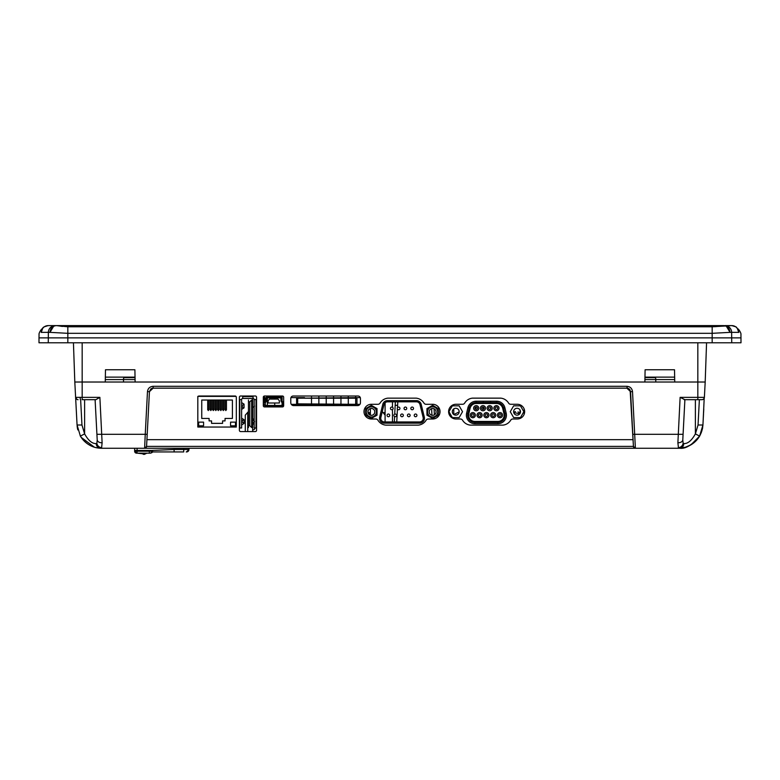 <?xml version="1.0" encoding="UTF-8"?>
<svg xmlns="http://www.w3.org/2000/svg" width="780" height="780" viewBox="0 0 780 780"><rect width="100%" height="100%" fill="white"/><g stroke="black" fill="none" stroke-linecap="round" stroke-linejoin="round"><path stroke-width="1.17" d="M73.437 342.781L74.812 382.024L105.261 382.024L105.476 369.769L134.901 369.769L135.115 382.024L644.884 382.024L645.099 369.769L674.524 369.769L674.739 382.024L705.188 382.024L706.563 342.781M41.194 332.446L41.194 332.446C38.347 335.371 38.347 335.371 41.194 332.446L42.754 328.204L41.749 329.238C42.413 327.931 38.6 332.651 39.059 334.571L39 337.877L741 337.877L39 337.877L39 342.781L741 342.781L740.942 334.571C741.4 332.631 737.451 327.805 738.241 329.238L738.231 329.228M53.615 326.255L49.988 332.358L67.831 333.323L67.831 326.791L712.169 326.791L731.806 325.611C719.413 325.611 719.413 325.611 731.806 325.611L724.795 325.611A6.864 6.844 90 0 1 731.64 332.358L731.737 342.781M55.234 325.611L723.733 325.611C727.467 326.03 729.563 328.282 730.012 332.358L712.169 333.323L712.169 342.781M738.806 332.446C741.653 335.371 741.653 335.371 738.806 332.446L737.246 328.204C735.647 327.473 738.699 327.288 731.825 325.611A6.864 6.864 -90 0 0 731.806 325.611L725.41 325.611M48.194 325.611L55.204 325.611L48.194 325.611C60.587 325.611 60.587 325.611 48.194 325.611C60.587 325.611 60.587 325.611 48.194 325.611A6.864 6.864 90 0 0 41.33 332.358L49.988 332.358C50.437 328.282 52.533 326.03 56.267 325.611L67.831 326.791M723.197 325.64L722.026 325.777M720.047 326.079L717.171 326.488M716.284 326.586L712.169 326.791L712.169 333.323L67.831 333.323L67.831 342.781M62.459 326.45L60.245 326.128M59.534 326.02L58.168 325.806M735.667 326.771L731.825 325.611A6.864 6.864 -90 0 1 738.67 332.358L730.012 332.358L726.385 326.255M650.003 448.256L642.271 448.256M99.694 448.188A24.531 24.531 0 0 0 101.556 448.256L102.999 448.256C107.737 448.256 107.737 448.256 102.999 448.256L678.444 448.256A24.531 24.531 0 0 0 680.277 448.188M704.203 398.161L702.936 425.012L699.611 436.118L695.38 433.894C691.665 440.554 687.823 443.781 683.846 443.576L683.143 443.255L682.783 439.969L684.899 399.691L684.167 399.691L697.827 399.691L690.836 399.691M136.588 453.16L136.588 453.16A1.96 1.96 90 0 1 134.628 451.201L136.588 453.16L149.341 453.16L149.311 450.46L137.046 450.46L137.046 451.201L134.628 451.201L134.677 448.256L137.095 448.256L137.095 450.46L134.677 450.46L134.677 448.256L129.997 448.256M635.515 448.256L635.388 448.256A1.96 1.96 0 0 1 633.428 446.394L630.133 390.107M80.242 397.361L80.282 399.487M77.142 426.114L77.815 429.897L77.132 425.909M80.291 435.942A24.531 24.531 0 0 0 98.397 448.052M109.424 448.256L106.675 448.256L109.424 448.256C113.792 448.256 113.792 448.256 109.424 448.256L109.424 448.256M392.457 421.951L392.457 409.588M392.457 407.228L392.457 401.837M385.096 413.917L385.096 421.951M382.288 411.567L385.096 415.145L384.014 412.542M370.373 413.917L370.373 415.184M367.916 411.665L370.373 415.145L369.301 412.542M348.299 405.571L348.299 398.219M348.299 397.605L348.299 396.006M333.587 405.571L333.587 396.006M318.864 405.571L318.864 396.006M274.716 406.926L274.716 406.438M274.716 405.454L274.716 402.997M274.716 399.077L274.716 397.849M274.716 396.864L274.716 396.006M247.738 413.917L247.738 431.574L247.738 413.917L248.469 412.162L247.738 413.917M252.642 431.574L252.642 423.686L252.642 431.574M252.642 419.445L252.642 413.917L252.642 419.445M459.166 411.879L453.823 414.56M475.849 407.023L475.849 409.373M490.561 401.212L490.561 402.5M490.561 407.335L490.561 409.061M513.727 412.532L519.743 413.848L518.944 412.561M519.997 409.939L519.997 413.478M453.775 414.521L453.775 408.886M483.21 409.402L483.21 407.004M483.21 402.5L483.21 401.212M518.895 412.513L518.027 411.869M515.434 411.567L514.537 411.918M683.846 443.576C683.543 446.287 682.149 447.827 679.673 448.227L677.001 448.256C672.633 448.256 672.633 448.256 677.001 448.256L685.318 447.272L691.002 444.795L699.611 436.118C692.172 445.029 685.523 449.065 679.673 448.227L678.444 447.72L677.888 442.796L680.121 397.361L697.827 397.361L697.827 399.691L701.932 399.691A2.457 2.457 0 0 0 704.389 397.361L705.188 382.024L74.812 382.024L75.611 397.361A2.457 2.457 0 0 0 75.65 397.654L75.621 397.43M78.068 399.691A2.457 2.457 0 0 1 75.611 397.361L82.173 397.361L82.173 399.691L95.833 399.691L99.879 397.361L102.112 442.796C99.226 442.709 97.597 441.763 97.217 439.969L96.866 443.255L96.154 443.576C92.177 443.781 88.335 440.554 84.62 433.894L81.959 425.012L77.064 425.012L80.389 436.118L77.064 425.012L75.611 397.361L76.996 399.448M81.159 437.346L94.409 447.184M98.611 448.081L99.723 448.188M77.668 429.293L77.513 428.571M77.473 428.395L77.337 427.615M77.327 427.508L77.162 426.26M77.678 429.322L77.308 427.43M80.145 435.688L80.623 436.507M76.508 414.375L76.577 415.701M76.382 411.967L76.42 412.766M76.323 410.943L76.391 412.22M76.313 410.641L76.226 409.071M76.313 410.651L76.235 409.12M128.183 448.256L129.548 448.256L128.183 448.256M76.518 414.57C76.264 409.802 76.264 409.802 76.518 414.57M118.96 448.256L118.96 448.256C123.328 448.256 123.328 448.256 118.96 448.256L114.718 448.256C119.087 448.256 119.087 448.256 114.718 448.256L114.718 448.256M150.813 388.966L149.438 391.648L153.114 388.157L626.886 388.157L630.562 391.648L633.428 446.394L146.572 446.394A1.96 1.96 0 0 1 144.612 448.256A1.96 1.96 0 0 0 146.572 446.394L149.438 391.648L146.572 446.394L144.612 448.256L145.246 434.304L96.915 434.304L97.217 439.969L95.102 399.691M702.956 399.467L703.999 398.57M701.932 399.691L699.367 399.691L701.932 399.691A2.457 2.457 0 0 0 704.389 397.361L704.262 398.005M677.888 442.796C680.784 442.699 682.412 441.763 682.783 439.969L682.861 438.613M632.794 434.304L683.085 434.304L684.899 399.691L682.861 438.535M680.121 397.361L684.899 399.691M699.299 436.634L699.738 435.903M699.894 435.62L701.317 432.334M702.332 429.293L702.653 427.635M702.692 427.411L702.322 429.322M681.408 448.071L682.354 447.944M682.402 447.935L684.567 447.476M684.713 447.437L688.096 446.277M688.467 446.111L692.504 443.82M693.088 443.401L696.959 439.813M698.373 438.019L699.231 436.751M699.845 435.708L701.454 432.208M701.805 431.213L702.887 425.734M703.453 415.067L703.423 415.691M703.736 409.773L703.706 410.299M661.04 448.256C656.672 448.256 656.672 448.256 661.04 448.256M665.282 448.256C660.913 448.256 660.913 448.256 665.282 448.256L666.9 448.256M670.576 448.256C666.208 448.256 666.208 448.256 670.576 448.256L673.325 448.256M681.31 448.09A24.531 24.531 0 0 0 684.469 447.505M684.889 447.389A24.531 24.531 0 0 0 687.999 446.316M688.565 446.062A24.531 24.531 0 0 0 699.28 436.663L699.875 435.659M147.206 434.304L145.246 434.304L147.478 391.648C147.927 388.391 149.809 386.607 153.114 386.305L626.886 386.305C630.152 386.568 632.024 388.352 632.521 391.648L635.388 448.256A1.96 1.96 0 0 1 633.428 446.394L635.388 448.256M146.923 439.666L633.077 439.666M153.007 388.157L152.334 388.245M151.964 388.343L150.979 388.84M630.055 389.981L629.207 388.986M629.09 388.889L628.066 388.352M627.715 388.255L627.003 388.167M632.521 391.648L630.562 391.648M147.478 391.648L149.438 391.648M102.112 442.796L101.556 448.256L100.328 448.227L101.556 447.72C98.943 447.281 97.373 445.799 96.866 443.255M98.699 448.09L100.328 448.227C98.602 447.983 88.364 448.276 80.389 436.118L84.62 433.894L84.62 399.691L89.164 399.691M75.611 397.361L74.812 382.024M705.188 382.024L704.389 397.361L697.827 397.361L697.827 342.781M699.367 399.691L698.042 425.012L695.38 433.894L695.38 399.691L684.167 399.691M248.469 411.499L245.281 415.145L245.281 431.574M252.642 398.453L252.642 415.145L251.657 412.639M267.355 396.006L267.355 396.874M267.355 397.858L267.355 405.454M267.355 406.438L267.355 406.926M282.077 396.006L282.077 400.988M282.077 402.616L282.077 404.947M282.077 406.234L282.077 406.926M311.512 396.006L311.512 405.571M326.225 396.006L326.225 405.571M340.948 396.006L340.948 405.571M355.66 396.006L355.66 397.605M355.66 398.219L355.66 403.855M355.66 404.352L355.66 405.571M370.373 408.593L370.373 415.145M385.096 402.773L385.096 415.145M397.8 401.837L397.615 405.337L395.168 405.337L395.343 401.837M397.615 405.337L397.488 407.628M397.42 409.071L396.757 421.951M431.954 415.262L431.613 408.613M674.661 377.12L644.962 377.12M105.3 379.577L135.076 379.577L105.3 379.577M674.7 379.577L644.923 379.577L674.7 379.577M659.568 379.577L670.117 379.577L659.568 379.577M135.037 377.12L105.339 377.12M145.07 453.16L143.793 453.892L137.387 453.16M174.125 451.932L151.691 451.932L174.125 451.932L174.086 449.485L183.7 449.485L183.729 451.932L174.125 451.932M151.691 451.932L151.817 450.46L174.086 449.485M151.817 450.46L149.311 450.46M137.075 453.16L137.046 451.201L151.798 451.201A1.96 1.96 -90 0 1 149.838 453.16L145.421 453.16L144.144 453.892M149.341 453.16L149.838 453.16M143.686 454.389L141.17 453.16M517.286 418.997A7.361 7.361 0 0 0 524.648 411.635A7.361 7.361 0 0 0 517.286 404.274L510.685 404.274A2.457 2.457 0 0 1 508.579 403.084A10.296 10.296 0 0 0 500.779 398.141L472.475 398.141A10.296 10.296 0 0 0 464.675 403.084A2.457 2.457 0 0 1 462.579 404.274L455.969 404.274A7.361 7.361 0 0 0 448.607 411.635A7.361 7.361 0 0 0 455.969 418.997L460.434 418.997A2.457 2.457 0 0 1 462.53 420.186A10.296 10.296 0 0 0 470.33 425.129L502.925 425.129A10.296 10.296 0 0 0 510.725 420.186A2.457 2.457 0 0 1 512.831 418.997L517.286 418.997L512.831 418.997M432.676 419.006A7.361 7.361 0 0 0 440.037 411.645A7.361 7.361 0 0 0 432.676 404.284L426.075 404.284A2.457 2.457 0 0 1 423.969 403.094A10.296 10.296 0 0 0 416.169 398.151L387.865 398.151A10.296 10.296 0 0 0 380.065 403.094A2.457 2.457 0 0 1 377.969 404.284L371.358 404.284A7.361 7.361 0 0 0 363.997 411.645A7.361 7.361 0 0 0 371.358 419.006L375.823 419.006A2.457 2.457 0 0 1 377.92 420.196A10.296 10.296 0 0 0 385.72 425.139L418.314 425.139A10.296 10.296 0 0 0 426.114 420.196A2.457 2.457 0 0 1 428.22 419.006L432.676 419.006L428.22 419.006M239.392 397.235L239.392 430.345A1.228 1.228 0 0 0 240.62 431.574L255.343 431.574A1.228 1.228 0 0 0 256.561 430.345L256.561 397.235A1.228 1.228 0 0 0 255.343 396.006L240.62 396.006A1.228 1.228 0 0 0 239.392 397.235M360.448 398.463A2.457 2.457 0 0 0 357.991 396.006L293.231 396.006A2.457 2.457 0 0 0 290.784 398.463L290.784 402.636A2.915 2.915 0 0 0 293.231 405.571L357.991 405.571A2.915 2.915 0 0 0 360.448 402.636L360.448 398.463M236.33 427.04L235.102 427.04A1.228 1.228 0 0 0 236.33 425.812L236.33 397.235A1.228 1.228 0 0 0 235.102 396.006L199.046 396.006A1.228 1.228 0 0 0 197.818 397.235L197.818 425.812A1.228 1.228 0 0 0 199.046 427.04L235.102 427.04A1.228 1.228 0 0 0 236.33 425.812L236.33 397.215M283.666 405.697L283.666 397.235A1.228 1.228 0 0 0 282.448 396.006L264.537 396.006A1.228 1.228 0 0 0 263.308 397.235L263.308 405.697A1.228 1.228 0 0 0 264.537 406.926L282.448 406.926A1.228 1.228 0 0 0 283.666 405.697A1.228 1.228 0 0 1 282.448 406.926M124.722 377.618L135.047 377.618L124.722 377.618A1.228 1.228 0 0 0 123.503 378.836L123.503 382.024L123.503 378.836M655.765 378.836L655.765 382.024L655.765 378.836A1.228 1.228 0 0 0 654.537 377.618L644.953 377.618L654.537 377.618M263.308 405.697A1.228 1.228 0 0 0 264.537 406.926M197.818 425.812A1.228 1.228 0 0 0 199.046 427.04L197.818 427.04L197.818 425.812M455.969 418.997L460.434 418.997M462.53 420.186A10.296 10.296 0 0 0 470.33 425.129L502.925 425.129A10.296 10.296 0 0 0 510.725 420.186M371.358 419.006L375.823 419.006M385.72 425.139L418.314 425.139A10.296 10.296 0 0 0 426.114 420.196M290.784 402.763L290.784 402.636A2.915 2.915 0 0 0 293.231 405.571L357.991 405.571M255.343 431.574A1.228 1.228 0 0 0 256.561 430.345M239.392 430.345A1.228 1.228 0 0 0 240.62 431.574M359.931 404.352L297.697 403.855L297.697 398.219L360.292 397.605M354.637 398.219L356.957 398.219L356.957 403.855L354.637 404.352L296.595 404.352L296.595 397.605L304.502 397.605L304.502 398.219L354.637 398.219L354.637 397.605M296.595 397.605L290.94 397.605M296.595 404.352L291.291 404.352M264.293 404.469A1.96 1.96 0 0 0 266.253 406.438L281.219 406.438A1.96 1.96 0 0 0 283.179 404.469L283.179 403.094A1.96 1.96 0 0 0 282.545 401.651A1.96 1.96 0 0 1 281.911 400.208L281.911 398.834A1.96 1.96 0 0 0 279.952 396.864L267.52 396.864A1.96 1.96 0 0 0 265.551 398.834L265.551 400.208A1.96 1.96 0 0 1 264.927 401.651A1.96 1.96 0 0 0 264.293 403.094L264.293 398.834A0.985 0.985 0 0 0 263.308 397.849M265.278 401.222L265.278 398.834A1.96 1.96 0 0 0 263.367 396.864M281.882 402.373A2.945 2.945 0 0 1 280.936 400.208L280.936 398.834A0.985 0.985 0 0 0 279.952 397.849L267.52 397.849A0.985 0.985 0 0 0 266.536 398.834L266.536 400.208A2.945 2.945 0 0 1 265.59 402.373A0.985 0.985 0 0 0 265.278 403.094L265.278 404.469A0.985 0.985 0 0 0 266.253 405.454L281.219 405.454A0.985 0.985 0 0 0 282.194 404.469L282.194 403.094A0.985 0.985 0 0 0 281.882 402.373M268.096 402.997L279.377 402.997L279.377 400.793L278.031 399.077L269.441 399.077L268.096 400.793L268.096 402.997M366.269 411.889A5.07 5.07 0 0 1 371.339 406.819A5.07 5.07 0 0 1 376.409 411.889A5.07 5.07 0 0 1 371.339 416.959A5.07 5.07 0 0 1 366.269 411.889M370.207 417.797L371.339 418.45L377.023 415.174L377.023 408.613L371.339 405.327L365.664 408.613L365.664 415.174L366.356 415.574M374.78 411.889A3.432 3.432 0 0 0 371.339 408.457A3.432 3.432 0 0 0 367.906 411.889A3.432 3.432 0 0 0 371.339 415.321A3.432 3.432 0 0 0 374.78 411.889M427.567 411.889A5.07 5.07 0 0 0 432.637 416.959A5.07 5.07 0 0 0 437.707 411.889A5.07 5.07 0 0 0 432.637 406.819A5.07 5.07 0 0 0 427.567 411.889M426.952 411.889L426.952 415.174L432.637 418.45L438.321 415.174L438.321 408.613L432.637 405.327L426.952 408.613L426.952 411.889M436.069 411.889A3.432 3.432 0 0 0 432.637 408.457A3.432 3.432 0 0 0 429.205 411.889A3.432 3.432 0 0 0 432.637 415.321A3.432 3.432 0 0 0 436.069 411.889M365.664 415.174L371.339 418.45L372.479 417.797M432.637 418.45L433.777 417.797M416.432 400.608A4.904 4.904 0 0 1 421.2 404.352L424.31 417.105A4.904 4.904 0 0 1 419.543 423.179L384.433 423.179A4.904 4.904 0 0 1 379.665 417.105L382.775 404.352A4.904 4.904 0 0 1 387.543 400.608L416.432 400.608M420.01 404.644L423.121 417.398A3.676 3.676 0 0 1 419.543 421.951L384.433 421.951A3.676 3.676 0 0 1 380.864 417.398L383.974 404.644A3.676 3.676 0 0 1 387.543 401.837L416.432 401.837A3.676 3.676 0 0 1 420.01 404.644M439.774 413.595L439.774 409.705M364.202 413.371L364.202 409.919M428.093 407.959L426.952 408.613M377.023 408.613L375.892 407.959M413.527 408.408A1.345 1.345 0 0 1 412.181 409.753A1.345 1.345 0 0 1 410.836 408.408A1.345 1.345 0 0 1 412.181 407.062A1.345 1.345 0 0 1 413.527 408.408A1.345 1.345 0 0 1 412.181 409.753A1.345 1.345 0 0 1 410.836 408.408M406.741 408.408A1.345 1.345 0 0 1 405.385 409.753A1.345 1.345 0 0 1 404.04 408.408A1.345 1.345 0 0 1 405.385 407.062A1.345 1.345 0 0 1 406.741 408.408A1.345 1.345 0 0 1 405.385 409.753A1.345 1.345 0 0 1 404.04 408.408M399.945 408.408A1.345 1.345 0 0 1 398.59 409.753A1.345 1.345 0 0 1 397.244 408.408A1.345 1.345 0 0 1 398.59 407.062A1.345 1.345 0 0 1 399.945 408.408A1.345 1.345 0 0 1 398.59 409.753A1.345 1.345 0 0 1 397.244 408.408M393.149 408.408A1.345 1.345 0 0 1 391.794 409.753A1.345 1.345 0 0 1 390.448 408.408A1.345 1.345 0 0 1 391.794 407.062A1.345 1.345 0 0 1 393.149 408.408A1.345 1.345 0 0 1 391.794 409.753A1.345 1.345 0 0 1 390.448 408.408M389.747 415.379A1.345 1.345 0 0 1 388.401 416.725A1.345 1.345 0 0 1 387.055 415.379A1.345 1.345 0 0 1 388.401 414.024A1.345 1.345 0 0 1 389.747 415.379A1.345 1.345 0 0 1 388.401 416.725A1.345 1.345 0 0 1 387.055 415.379M396.542 415.379A1.345 1.345 0 0 1 395.197 416.725A1.345 1.345 0 0 1 393.851 415.379A1.345 1.345 0 0 1 395.197 414.024A1.345 1.345 0 0 1 396.542 415.379A1.345 1.345 0 0 1 395.197 416.725A1.345 1.345 0 0 1 393.851 415.379M403.338 415.379A1.345 1.345 0 0 1 401.993 416.725A1.345 1.345 0 0 1 400.637 415.379A1.345 1.345 0 0 1 401.993 414.024A1.345 1.345 0 0 1 403.338 415.379A1.345 1.345 0 0 1 401.993 416.725A1.345 1.345 0 0 1 400.637 415.379M410.134 415.379A1.345 1.345 0 0 1 408.788 416.725A1.345 1.345 0 0 1 407.433 415.379A1.345 1.345 0 0 1 408.788 414.024A1.345 1.345 0 0 1 410.134 415.379A1.345 1.345 0 0 1 408.788 416.725A1.345 1.345 0 0 1 407.433 415.379M416.93 415.379A1.345 1.345 0 0 1 415.574 416.725A1.345 1.345 0 0 1 414.229 415.379A1.345 1.345 0 0 1 415.574 414.024A1.345 1.345 0 0 1 416.93 415.379A1.345 1.345 0 0 1 415.574 416.725A1.345 1.345 0 0 1 414.229 415.379M475.381 415.165A2.574 2.574 0 0 0 472.807 412.591A2.574 2.574 0 0 0 470.233 415.165A2.574 2.574 0 0 0 472.807 417.739A2.574 2.574 0 0 0 475.381 415.165M474.035 415.165A1.228 1.228 0 0 0 472.807 413.936A1.228 1.228 0 0 0 471.578 415.165A1.228 1.228 0 0 0 472.807 416.393A1.228 1.228 0 0 0 474.035 415.165M482.177 415.165A2.574 2.574 0 0 0 479.602 412.591A2.574 2.574 0 0 0 477.029 415.165A2.574 2.574 0 0 0 479.602 417.739A2.574 2.574 0 0 0 482.177 415.165M480.831 415.165A1.228 1.228 0 0 0 479.602 413.936A1.228 1.228 0 0 0 478.374 415.165A1.228 1.228 0 0 0 479.602 416.393A1.228 1.228 0 0 0 480.831 415.165M488.972 415.165A2.574 2.574 0 0 0 486.398 412.591A2.574 2.574 0 0 0 483.824 415.165A2.574 2.574 0 0 0 486.398 417.739A2.574 2.574 0 0 0 488.972 415.165M487.627 415.165A1.228 1.228 0 0 0 486.398 413.936A1.228 1.228 0 0 0 485.17 415.165A1.228 1.228 0 0 0 486.398 416.393A1.228 1.228 0 0 0 487.627 415.165M495.768 415.165A2.574 2.574 0 0 0 493.194 412.591A2.574 2.574 0 0 0 490.62 415.165A2.574 2.574 0 0 0 493.194 417.739A2.574 2.574 0 0 0 495.768 415.165M494.413 415.165A1.228 1.228 0 0 0 493.194 413.936A1.228 1.228 0 0 0 491.965 415.165A1.228 1.228 0 0 0 493.194 416.393A1.228 1.228 0 0 0 494.413 415.165M502.554 415.165A2.574 2.574 0 0 0 499.98 412.591A2.574 2.574 0 0 0 497.416 415.165A2.574 2.574 0 0 0 499.98 417.739A2.574 2.574 0 0 0 502.554 415.165M501.208 415.165A1.228 1.228 0 0 0 499.98 413.936A1.228 1.228 0 0 0 498.761 415.165A1.228 1.228 0 0 0 499.98 416.393A1.228 1.228 0 0 0 501.208 415.165M478.774 408.203A2.574 2.574 0 0 0 476.2 405.629A2.574 2.574 0 0 0 473.635 408.203A2.574 2.574 0 0 0 476.2 410.777A2.574 2.574 0 0 0 478.774 408.203M477.428 408.203A1.228 1.228 0 0 0 476.2 406.975A1.228 1.228 0 0 0 474.981 408.203A1.228 1.228 0 0 0 476.2 409.422A1.228 1.228 0 0 0 477.428 408.203M485.521 408.203A2.574 2.574 0 0 0 482.947 405.629A2.574 2.574 0 0 0 480.373 408.203A2.574 2.574 0 0 0 482.947 410.777A2.574 2.574 0 0 0 485.521 408.203M484.175 408.203A1.228 1.228 0 0 0 482.947 406.975A1.228 1.228 0 0 0 481.728 408.203A1.228 1.228 0 0 0 482.947 409.422A1.228 1.228 0 0 0 484.175 408.203M492.268 408.203A2.574 2.574 0 0 0 489.694 405.629A2.574 2.574 0 0 0 487.12 408.203A2.574 2.574 0 0 0 489.694 410.777A2.574 2.574 0 0 0 492.268 408.203M490.922 408.203A1.228 1.228 0 0 0 489.694 406.975A1.228 1.228 0 0 0 488.465 408.203A1.228 1.228 0 0 0 489.694 409.422A1.228 1.228 0 0 0 490.922 408.203M499.015 408.203A2.574 2.574 0 0 0 496.441 405.629A2.574 2.574 0 0 0 493.867 408.203A2.574 2.574 0 0 0 496.441 410.777A2.574 2.574 0 0 0 499.015 408.203M497.669 408.203A1.228 1.228 0 0 0 496.441 406.975A1.228 1.228 0 0 0 495.212 408.203A1.228 1.228 0 0 0 496.441 409.422A1.228 1.228 0 0 0 497.669 408.203M470.106 408.291L468.809 413.731A6.269 6.269 0 0 0 474.903 421.453L497.884 421.453A6.269 6.269 0 0 0 503.987 413.731L502.681 408.291A6.269 6.269 0 0 0 496.587 403.474L476.2 403.474A6.269 6.269 0 0 0 470.106 408.291L468.809 413.731M459.166 411.703A3.432 3.432 0 0 0 455.735 408.272A3.432 3.432 0 0 0 452.302 411.703A3.432 3.432 0 0 0 455.735 415.145A3.432 3.432 0 0 0 459.166 411.703M513.62 411.703A3.432 3.432 0 0 1 517.052 408.272A3.432 3.432 0 0 1 520.494 411.703A3.432 3.432 0 0 1 517.052 415.145A3.432 3.432 0 0 1 513.62 411.703M467.902 407.764L466.606 413.205A8.531 8.531 0 0 0 474.903 423.725L497.884 423.725A8.531 8.531 0 0 0 506.191 413.205L504.894 407.764A8.531 8.531 0 0 0 496.587 401.212L476.2 401.212A8.531 8.531 0 0 0 467.902 407.764L469.151 408.067L467.854 413.507A7.244 7.244 0 0 0 474.903 422.438L497.884 422.438A7.244 7.244 0 0 0 504.933 413.507L503.636 408.067A7.244 7.244 0 0 0 496.587 402.5L476.2 402.5A7.244 7.244 0 0 0 469.151 408.067M476.2 402.5L476.2 401.212M496.587 403.474L476.2 403.474M474.903 421.453L497.884 421.453A6.269 6.269 0 0 0 503.987 413.731L502.681 408.291M496.587 402.5L496.587 401.212M459.137 417.593L462.53 411.703L459.137 405.824L452.341 405.824L448.939 411.703L452.341 417.593L459.137 417.593M510.266 411.703L513.659 405.824L520.455 405.824L523.848 411.703L520.455 417.593L513.659 417.593L510.266 411.703M524.179 414.209L524.179 409.061M239.772 427.986L241.615 427.986L241.615 399.575L239.772 399.575L239.772 427.986M241.615 424.973L244.043 423.433L241.907 421.707L242.814 420.196L244.043 419.708L244.043 423.433M241.615 418.168L244.043 419.708M241.615 402.597L244.043 404.128L244.043 407.852L242.814 407.365L241.907 405.853L244.043 404.128M241.615 409.402L244.043 407.852M242.736 398.453A1.121 1.121 0 0 0 241.615 399.575A1.121 1.121 0 0 1 242.736 398.453L253.052 398.453A1.121 1.121 0 0 1 254.173 399.575A1.121 1.121 0 0 0 253.052 398.453L253.052 396.61L242.736 396.61L242.736 398.453M253.052 396.61L242.736 396.61M254.173 427.986L254.173 399.575L256.015 399.575L256.015 427.986L254.173 427.986M253.052 429.858A1.872 1.872 0 0 0 254.923 427.986A1.872 1.872 0 0 1 253.052 429.858M254.475 421.707L252.496 423.423L254.173 424.447M254.173 418.685L252.496 419.708L254.475 421.434M249.785 425.685L251.657 427.557L251.657 400.003L249.785 401.875L248.469 401.875L248.469 425.685L249.785 425.685L249.785 401.875M248.469 425.685L248.469 427.557L248.469 425.685M248.469 401.875L248.469 400.003L248.469 401.875M252.983 407.365L254.475 406.127L252.983 407.365M210.824 410.572L210.824 409.159L210.824 410.572M215.826 410.572L215.826 409.159L215.826 410.572M220.828 410.572L220.828 409.159L220.828 410.572M225.829 410.572L225.829 409.159L225.829 410.572M203.58 422.136L198.676 422.136L198.676 425.812L203.58 425.812L203.58 422.136M235.472 422.136L230.568 422.136L230.568 425.812L235.472 425.812L235.472 422.136M223.333 410.572L223.333 409.159L223.333 410.572M218.322 410.572L218.322 409.159L218.322 410.572M213.32 410.572L213.32 409.159L213.32 410.572M208.319 410.572L208.319 409.159L208.319 410.572M197.818 396.377L197.818 397.235M209.108 418.45L209.108 420.907L211.555 420.907L211.555 423.355L222.593 423.355L222.593 420.907L225.049 420.907L225.049 418.45L232.401 418.45L232.401 400.052L201.747 400.052L201.747 418.45L209.108 418.45M235.979 396.377L198.169 396.377M82.173 342.781L82.173 397.361L99.879 397.361M55.204 325.611A6.864 6.844 90 0 0 48.36 332.358L48.262 342.781M434.07 408.769L434.382 414.843M702.936 425.012L698.042 425.012M678.444 448.256L678.444 447.72C681.057 447.291 682.627 445.799 683.143 443.255M626.886 386.305L627.256 388.177M153.114 386.305L153.114 388.157M100.328 448.227L100.328 448.227C97.851 447.827 96.457 446.287 96.154 443.576M81.959 425.012L80.633 399.691M394.31 421.951L394.582 416.578M394.709 414.122L395.168 405.337M144.339 454.389L146.269 453.443L145.207 453.443M188.984 449.485L188.984 448.256L188.984 449.485A2.457 2.457 90 0 1 186.537 451.932L188.984 449.485L187.951 451.22L186.225 451.932M183.7 448.256L183.7 449.485L188.672 449.485L188.672 448.256M135.428 450.46L135.428 451.201M152.451 451.932A1.96 1.96 90 0 1 152.022 452.585L150.637 453.16L152.597 451.201M467.854 413.507L466.606 413.205M503.636 408.067L504.894 407.764M504.933 413.507L506.191 413.205M497.884 422.438L497.884 423.725M474.903 422.438L474.903 423.725M44.314 326.791L48.175 325.611C44.548 326.469 42.734 327.327 42.754 328.195L41.72 329.257L42.754 328.204M80.701 436.634L82.894 439.637M95.287 447.437L98.465 448.061M76.84 420.615L76.879 421.444M76.615 416.364L76.684 417.768M76.606 416.335L76.567 415.457M76.557 415.389L76.596 416.12M76.489 414.043L76.44 413.166M76.391 412.094L76.343 411.216M76.537 415.028L76.479 413.829M76.303 410.426L76.264 409.831L76.303 410.426M76.42 412.678L76.372 411.801M76.323 410.923L76.255 409.578M76.372 411.733L76.411 412.61M76.508 414.443L76.469 413.575M76.42 412.737L76.323 410.826M76.625 416.735L76.586 415.867M76.801 419.981L76.752 419.123M77.025 424.223L76.976 423.365M703.394 416.335L703.433 415.457M703.482 414.57L703.511 414.073M703.443 415.389L703.404 416.101M703.462 415.028L703.521 413.81M703.774 409.071L703.677 410.855M703.609 412.22L703.648 411.343M703.658 411.265L703.745 409.461M703.492 414.443L703.531 413.575M703.579 412.737L703.677 410.826M703.375 416.735L703.414 415.867M703.199 419.981L703.248 419.123M703.287 418.275L703.384 416.364M702.975 424.223L703.024 423.365M703.063 422.526L703.16 420.615M80.174 435.747L80.72 436.663M145.246 453.16L143.969 453.892M146.269 453.443L146.855 453.16M252.496 423.423L252.496 419.708M210.21 400.052L210.21 409.87M215.212 400.052L215.212 409.87M220.214 400.052L220.214 409.87M225.215 400.052L225.215 409.87M222.719 400.052L222.719 409.87M217.718 400.052L217.718 409.87M212.706 400.052L212.706 409.87M207.704 400.052L207.704 409.87M208.933 400.052L208.933 409.87M213.934 400.052L213.934 409.87M218.936 400.052L218.936 409.87M223.948 400.052L223.948 409.87M226.444 400.052L226.444 409.87M221.442 400.052L221.442 409.87M216.44 400.052L216.44 409.87M211.439 400.052L211.439 409.87"/></g></svg>
